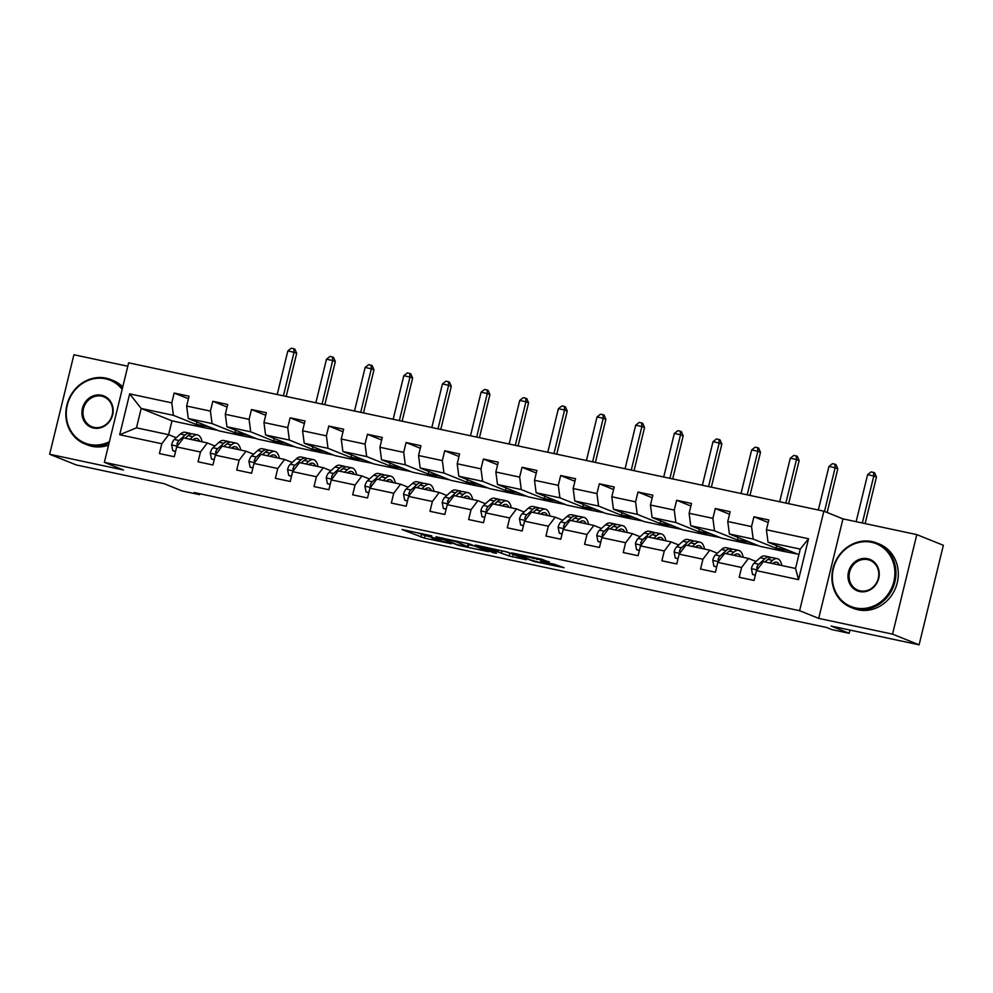 <?xml version="1.0" encoding="UTF-8"?>
<svg xmlns="http://www.w3.org/2000/svg" width="993" height="993" viewBox="0 0 993 993"><rect width="100%" height="100%" fill="white"/><g stroke="black" fill="none" stroke-linecap="round" stroke-linejoin="round"><path stroke-width="1.49" d="M431.856 535.897L401.979 529.505L424.421 538.107L451.381 543.779L432.774 538.69L441.537 539.795L424.644 535.426L422.397 534.395L431.856 535.897M549.179 562.187L541.83 559.233L511.532 552.878L533.986 561.492L564.074 567.711L554.243 564.223L540.353 561.38L544.288 563.105L538.578 562.187L530.709 559.99L517.787 554.69L549.29 561.765M127.799 366.243L73.904 354.749L49.65 454.26L76.2 464.935L164.155 483.703L182.203 490.964L199.543 494.663L194.243 492.528L826.536 627.464L831.836 629.599L849.189 633.311L849.971 630.071M892.546 634.142L916.8 534.619L842.97 518.867L818.716 618.378L892.546 634.142L919.096 644.817L831.129 626.049L849.189 633.311M818.716 618.378L799.601 610.695L104.364 462.328L128.631 362.817L823.855 511.184L799.601 610.695M49.65 454.26L123.48 470.012L104.364 462.328M469.677 544.027L435.902 536.741L458.356 545.356L488.655 551.698L469.677 544.027M475.324 545.033L507.497 552.096L526.464 559.767L509.111 555.993L498.027 551.984L488.271 550.023L496.413 553.337L493 552.604L475.324 545.033M916.8 534.619L943.35 545.294L919.096 644.817M768.185 522.504L753.935 516.77L751.552 526.588L727.757 521.511L730.153 511.693L715.295 508.528L712.9 518.346L689.117 513.269L691.5 503.451L676.643 500.273L674.247 510.092L650.465 505.015L652.848 495.197L637.99 492.031L635.594 501.85L611.812 496.773L614.208 486.955L599.338 483.777L596.942 493.595L573.16 488.519L575.555 478.7L560.685 475.535L558.289 485.354L534.507 480.277L536.903 470.459L522.033 467.281L519.637 477.099L495.855 472.023L498.25 462.204L483.38 459.039L480.984 468.857L457.202 463.781L459.598 453.962L444.727 450.785L442.332 460.603L418.549 455.526L420.945 445.708L406.075 442.543L403.692 452.349L379.897 447.284L382.293 437.466L367.435 434.289L365.039 444.107L341.244 439.03L343.64 429.212L328.782 426.047L326.387 435.853L302.604 430.776L304.988 420.97L290.13 417.792L287.734 427.611L263.952 422.534L266.335 412.716L251.477 409.538L249.082 419.356L225.299 414.28L227.695 404.474L212.825 401.296L210.429 411.114L186.647 406.038L189.042 396.219L174.172 393.042L171.777 402.86L129.661 393.873L119.694 434.76L136.475 427.822L168.686 434.698L176.257 437.739M753.935 516.77L768.805 519.947L766.41 529.765L808.538 538.752L798.571 579.639L756.443 570.64L754.059 580.458L739.189 577.293L741.585 567.475L717.802 562.398L715.407 572.216L700.537 569.039L702.932 559.22L679.15 554.144L676.754 563.962L661.884 560.797L664.28 550.978L640.497 545.902L638.102 555.72L623.232 552.542L625.627 542.724L601.845 537.647L599.449 547.466L584.579 544.301L586.975 534.482L563.192 529.406L560.797 539.224L545.927 536.046L548.322 526.228L524.54 521.151L522.144 530.97L507.286 527.804L509.67 517.986L485.887 512.909L483.492 522.728L468.634 519.55L471.017 509.732L447.235 504.655L444.839 514.473L429.981 511.308L432.377 501.49L408.582 496.413L406.199 506.231L391.329 503.054L393.724 493.236L369.93 488.159L367.547 497.977L352.676 494.812L355.072 484.994L331.29 479.917L328.894 489.735L314.024 486.558L316.419 476.739L292.637 471.663L290.241 481.481L275.371 478.303L277.767 468.497L253.985 463.421L251.589 473.239L236.719 470.061L239.114 460.243L215.332 455.166L212.936 464.985L198.066 461.807L200.462 452.001L176.68 446.924L174.284 456.743L159.426 453.565L161.809 443.747L119.694 434.76M729.383 533.986L753.178 539.062L783.961 551.438L760.179 546.361L729.383 533.986L727.757 521.511M756.033 561.467L748.449 558.426L724.667 553.349L717.802 562.398M753.178 539.062L751.552 526.588M741.585 567.475L748.449 558.426M690.731 525.731L714.526 530.808L745.321 543.196L721.526 538.119L690.731 525.731L689.117 513.269M717.38 553.225L709.796 550.172L686.014 545.095L679.15 554.144M714.526 530.808L712.9 518.346M702.932 559.22L709.796 550.172M652.091 517.49L675.873 522.554L706.668 534.942L682.874 529.865L652.091 517.49L650.465 505.015M678.728 544.971L671.144 541.93L647.362 536.853L640.497 545.902M675.873 522.554L674.247 510.092M664.28 550.978L671.144 541.93M613.438 509.235L637.221 514.312L668.016 526.7L644.221 521.623L613.438 509.235L611.812 496.773M640.075 536.729L632.504 533.675L608.709 528.599L601.845 537.647M637.221 514.312L635.594 501.85M625.627 542.724L632.504 533.675M574.786 500.993L598.568 506.058L629.363 518.445L605.581 513.369L574.786 500.993L573.16 488.519M601.423 528.475L593.851 525.434L570.056 520.357L563.192 529.406M598.568 506.058L596.942 493.595M586.975 534.482L593.851 525.434M536.133 492.739L559.915 497.816L590.711 510.203L566.929 505.127L536.133 492.739L534.507 480.277M562.77 520.233L555.199 517.179L531.416 512.103L524.54 521.151M559.915 497.816L558.289 485.354M548.322 526.228L555.199 517.179M497.481 484.485L521.263 489.561L552.058 501.949L528.276 496.872L497.481 484.485L495.855 472.023M524.118 511.978L516.546 508.937L492.764 503.861L485.887 512.909M521.263 489.561L519.637 477.099M509.67 517.986L516.546 508.937M458.828 476.243L482.61 481.32L513.406 493.707L489.623 488.63L458.828 476.243L457.202 463.781M485.478 503.736L477.894 500.683L454.111 495.606L447.235 504.655M482.61 481.32L480.984 468.857M471.017 509.732L477.894 500.683M420.176 467.988L443.958 473.065L474.753 485.453L450.971 480.376L420.176 467.988L418.549 455.526M446.825 495.482L439.241 492.441L415.459 487.364L408.582 496.413M443.958 473.065L442.332 460.603M432.377 501.49L439.241 492.441M381.523 459.747L405.305 464.823L436.101 477.211L412.318 472.134L381.523 459.747L379.897 447.284M408.173 487.24L400.589 484.187L376.806 479.11L369.93 488.159M405.305 464.823L403.692 452.349M393.724 493.236L400.589 484.187M342.87 451.492L366.665 456.569L397.448 468.957L373.666 463.88L342.87 451.492L341.244 439.03M369.52 478.986L361.936 475.932L338.154 470.868L331.29 479.917M366.665 456.569L365.039 444.107M355.072 484.994L361.936 475.932M304.218 443.25L328.013 448.327L358.808 460.715L335.013 455.638L304.218 443.25L302.604 430.776M330.868 470.744L323.284 467.691L299.501 462.614L292.637 471.663M328.013 448.327L326.387 435.853M316.419 476.739L323.284 467.691M265.578 434.996L289.36 440.073L320.156 452.46L296.361 447.384L265.578 434.996L263.952 422.534M292.215 462.49L284.631 459.436L260.849 454.372L253.985 463.421M289.36 440.073L287.734 427.611M277.767 468.497L284.631 459.436M226.925 426.754L250.708 431.831L281.503 444.219L257.721 439.142L226.925 426.754L225.299 414.28M253.563 454.235L245.991 451.194L222.196 446.118L215.332 455.166M250.708 431.831L249.082 419.356M239.114 460.243L245.991 451.194M188.273 418.5L212.055 423.577L242.851 435.964L219.068 430.888L188.273 418.5L186.647 406.038M214.91 445.994L207.338 442.94L183.544 437.863L176.68 446.924M212.055 423.577L210.429 411.114M200.462 452.001L207.338 442.94M136.475 427.822L141.192 408.458L173.403 415.335L204.198 427.71L171.988 420.846L141.192 408.458L129.661 393.873M173.403 415.335L171.777 402.86M161.809 443.747L168.686 434.698M842.97 518.867L823.855 511.184M199.543 494.663L199.779 493.72M171.988 420.846L168.611 434.686M756.443 570.64L763.319 561.591L795.53 568.468L800.246 549.104L768.036 542.228L798.906 554.628M783.961 551.438L797.329 554.007M745.321 543.196L758.677 545.765M706.668 534.942L720.037 537.511M668.016 526.7L681.384 529.269M629.363 518.445L642.732 521.015M590.711 510.203L604.079 512.773M552.058 501.949L565.427 504.518M513.406 493.707L526.774 496.277M474.753 485.453L488.122 488.022M436.101 477.211L449.469 479.78M397.448 468.957L410.817 471.526M358.808 460.715L372.164 463.284M320.156 452.46L333.524 455.03M281.503 444.219L294.871 446.788M242.851 435.964L256.219 438.534M204.198 427.71L217.566 430.279M798.571 579.639L795.53 568.468M800.246 549.104L808.538 538.752M768.036 542.228L766.41 529.765M204.26 427.449L196.304 424.247L196.862 421.963M196.304 424.247L209.597 427.077M188.409 398.776L174.172 393.042M227.062 407.018L212.825 401.296M242.913 435.691L234.956 432.489L235.502 430.205M234.956 432.489L248.25 435.331M265.714 415.273L251.477 409.538M281.565 443.945L273.596 440.743L274.155 438.459M273.596 440.743L286.903 443.573M304.367 423.514L290.13 417.792M320.218 452.187L312.249 448.985L312.807 446.701M312.249 448.985L325.555 451.827M343.019 431.769L328.782 426.047M358.87 460.442L350.901 457.239L351.46 454.955M350.901 457.239L364.208 460.082M381.672 440.023L367.435 434.289M397.523 468.684L389.554 465.481L390.112 463.197M389.554 465.481L402.86 468.324M420.324 448.265L406.075 442.543M436.175 476.938L428.206 473.735L428.765 471.452M428.206 473.735L441.513 476.578M458.977 456.519L444.727 450.785M474.828 485.18L466.859 481.977L467.418 479.693M466.859 481.977L480.165 484.82M497.63 464.761L483.38 459.039M513.468 493.434L505.511 490.232L506.07 487.948M505.511 490.232L518.805 493.074M536.282 473.016L522.033 467.281M552.12 501.688L544.164 498.474L544.723 496.19M544.164 498.474L557.458 501.316M574.922 481.257L560.685 475.535M590.773 509.93L582.817 506.728L583.375 504.444M582.817 506.728L596.11 509.57M613.575 489.512L599.338 483.777M629.425 518.185L621.469 514.982L622.015 512.686M621.469 514.982L634.763 517.812M652.227 497.754L637.99 492.031M668.078 526.427L660.109 523.224L660.668 520.94M660.109 523.224L673.415 526.067M690.88 506.008L676.643 500.273M706.731 534.681L698.762 531.478L699.32 529.182M698.762 531.478L712.068 534.308M729.532 514.25L715.295 508.528M745.383 542.923L737.414 539.72L737.973 537.436M737.414 539.72L750.72 542.563M784.036 551.177L776.067 547.975L776.625 545.678M776.067 547.975L789.373 550.805M416.787 532.546L424.073 535.19M468.733 544.735L474.493 545.964M441.637 538.132L457.14 544.685L468.224 546.808L456.284 541.88L441.699 537.858M468.224 546.808L468.882 544.127L468.2 543.717L467.542 546.411M467.206 543.32L468.2 543.717M505.027 551.388L512.227 554.007M493.608 549.75L480.029 546.634L484.944 548.719L496.562 551.4L498.176 551.624L493.608 549.75L493.794 548.98M192.89 439.862A17.613 7.174 -78 0 1 196.738 438.434A17.613 7.174 -78 0 1 199.68 441.314M189.936 439.229L192.803 436.672A21.225 8.652 -78 0 1 197.495 434.909A21.225 8.652 -78 0 1 202.1 441.823M175.612 451.306L172.794 450.71L171.628 444.802A7.348 2.991 -78 0 1 174.321 439.489L180.416 434.028A21.225 8.652 -78 0 1 185.108 432.265L189.812 433.271A21.225 8.652 102 0 0 185.12 435.033L179.025 440.495A7.348 2.991 102 0 0 176.953 443.846L177.598 445.609M172.794 450.71L175.55 451.554M185.232 438.223L188.099 435.666A21.225 8.652 -78 0 1 192.791 433.904L197.495 434.909M194.976 440.309A17.613 7.174 102 0 0 194.169 438.931M194.417 440.184A21.225 8.652 102 0 0 194.131 438.956M191.227 433.904A21.225 8.652 102 0 0 189.812 433.271M176.953 443.846L178.492 444.454A3.749 1.527 -78 0 1 179.075 443.722L179.187 443.61M283.402 395.847L294.027 352.292L287.833 350.963L277.208 394.519M287.833 350.963L291.334 348.183L293.816 348.717L294.884 349.139L296.684 353.359L286.183 396.43M296.684 353.359L294.027 352.292L293.816 348.717M122.151 389.368A33.849 30.833 -68.1 0 0 105.531 378.817A33.849 30.833 -68.1 0 0 67.301 405.181A33.849 30.833 -68.1 0 0 89.531 444.442A33.849 30.833 -68.1 0 0 109.404 441.686M109.081 443.002A34.681 31.59 111.9 0 1 89.655 445.385A34.681 31.59 111.9 0 1 84.914 443.933A34.681 31.59 111.9 0 1 67.611 402.537A34.681 31.59 111.9 0 1 106.04 378.134A34.681 31.59 111.9 0 1 110.782 379.587A34.681 31.59 111.9 0 1 122.449 388.164M101.534 395.226A16.918 15.416 111.9 0 1 112.643 414.851A16.918 15.416 111.9 0 1 93.528 428.033A16.918 15.416 111.9 0 1 82.419 408.408A16.918 15.416 111.9 0 1 101.534 395.226M94.05 427.362A16.087 14.659 -68.1 0 0 111.874 416.042A16.087 14.659 -68.1 0 0 103.855 396.828A16.087 14.659 -68.1 0 0 101.646 396.157A16.087 14.659 -68.1 0 0 83.822 407.478A16.087 14.659 -68.1 0 0 91.84 426.692A16.087 14.659 -68.1 0 0 94.05 427.362M108.56 445.125A34.681 31.59 111.9 0 1 91.989 446.316A34.681 31.59 111.9 0 1 87.247 444.876L84.914 443.933M110.782 379.587L113.128 380.53A34.681 31.59 111.9 0 1 122.76 386.885M871.618 542.302A33.849 30.833 -68.1 0 0 833.388 568.666A33.849 30.833 -68.1 0 0 855.618 607.927A33.849 30.833 -68.1 0 0 893.849 581.563A33.849 30.833 -68.1 0 0 871.618 542.302M855.743 608.87A34.681 31.59 111.9 0 1 851.001 607.418A34.681 31.59 111.9 0 1 833.698 566.022A34.681 31.59 111.9 0 1 872.127 541.619A34.681 31.59 111.9 0 1 876.869 543.072A34.681 31.59 111.9 0 1 894.172 584.467A34.681 31.59 111.9 0 1 855.743 608.87M867.621 558.711A16.918 15.416 111.9 0 1 878.731 578.348A16.918 15.416 111.9 0 1 859.615 591.53A16.918 15.416 111.9 0 1 848.506 571.894A16.918 15.416 111.9 0 1 867.621 558.711M860.137 590.847A16.087 14.659 -68.1 0 0 877.961 579.527A16.087 14.659 -68.1 0 0 869.942 560.313A16.087 14.659 -68.1 0 0 867.733 559.642A16.087 14.659 -68.1 0 0 849.909 570.963A16.087 14.659 -68.1 0 0 857.927 590.177A16.087 14.659 -68.1 0 0 860.137 590.847M876.869 543.072L879.215 544.015A34.681 31.59 111.9 0 1 896.505 585.411A34.681 31.59 111.9 0 1 858.076 609.801A34.681 31.59 111.9 0 1 853.335 608.361L851.001 607.418M231.53 448.104A17.613 7.174 -78 0 1 235.391 446.689A17.613 7.174 -78 0 1 238.332 449.556M228.589 447.483L231.456 444.914A21.225 8.652 -78 0 1 236.148 443.151A21.225 8.652 -78 0 1 240.74 450.077M214.265 459.56L211.447 458.965L210.28 453.056A7.348 2.991 -78 0 1 212.974 447.731L219.068 442.27A21.225 8.652 -78 0 1 223.76 440.507L228.464 441.513A21.225 8.652 102 0 0 223.773 443.275L217.678 448.737A7.348 2.991 102 0 0 215.605 452.088L216.251 453.863M211.447 458.965L214.203 459.809M224.319 446.093A17.613 7.174 -78 0 0 223.859 446.465L226.752 443.908A21.225 8.652 -78 0 1 231.431 442.146L236.148 443.151M233.628 448.551A17.613 7.174 102 0 0 232.821 447.173M233.07 448.439A21.225 8.652 102 0 0 232.784 447.198M229.879 442.158A21.225 8.652 102 0 0 228.464 441.513M215.605 452.088L217.132 452.709A3.749 1.527 -78 0 1 217.715 451.964L217.839 451.865M322.055 404.089L332.68 360.533L326.486 359.218L315.861 402.773M326.486 359.218L329.986 356.437L332.469 356.959L333.524 357.393L335.336 361.601L324.835 404.685M335.336 361.601L332.68 360.533L332.469 356.959M270.183 456.358A17.613 7.174 -78 0 1 274.043 454.931A17.613 7.174 -78 0 1 276.985 457.81M267.241 455.725L270.108 453.168A21.225 8.652 -78 0 1 274.8 451.405A21.225 8.652 -78 0 1 279.393 458.319M252.917 467.802L250.099 467.206L248.933 461.298A7.348 2.991 -78 0 1 251.626 455.986L257.721 450.524A21.225 8.652 -78 0 1 262.413 448.762L267.117 449.767A21.225 8.652 102 0 0 262.425 451.53L256.331 456.991A7.348 2.991 102 0 0 254.258 460.342L254.903 462.105M250.099 467.206L252.855 468.051M262.971 454.335A17.613 7.174 -78 0 0 262.512 454.72L265.392 452.163A21.225 8.652 -78 0 1 270.084 450.4L274.8 451.405M272.268 456.805A17.613 7.174 102 0 0 271.474 455.427M271.722 456.681A21.225 8.652 102 0 0 271.437 455.452M268.532 450.4A21.225 8.652 102 0 0 267.117 449.767M254.258 460.342L255.784 460.951A3.749 1.527 -78 0 1 256.368 460.218L256.492 460.107M360.707 412.343L371.332 368.788L365.139 367.46L354.513 411.015M365.139 367.46L368.639 364.679L371.121 365.213L372.176 365.635L373.976 369.855L363.475 412.927M373.976 369.855L371.332 368.788L371.121 365.213M308.835 464.612A17.613 7.174 -78 0 1 312.696 463.185A17.613 7.174 -78 0 1 315.637 466.052M305.894 463.979L308.761 461.41A21.225 8.652 -78 0 1 313.453 459.647A21.225 8.652 -78 0 1 318.045 466.573M291.557 476.057L288.752 475.461L287.585 469.552A7.348 2.991 -78 0 1 290.266 464.227L296.373 458.766A21.225 8.652 -78 0 1 301.053 457.003L305.77 458.009A21.225 8.652 102 0 0 301.078 459.771L294.983 465.233A7.348 2.991 102 0 0 292.91 468.584L293.556 470.359M288.752 475.461L291.508 476.305M301.189 462.974L304.044 460.404A21.225 8.652 -78 0 1 308.736 458.642L313.453 459.647M310.921 465.047A17.613 7.174 102 0 0 310.126 463.669M310.362 464.935A21.225 8.652 102 0 0 310.077 463.706M307.185 458.654A21.225 8.652 102 0 0 305.77 458.009M292.91 468.584L294.437 469.205A3.749 1.527 -78 0 1 295.02 468.46L295.144 468.361M399.36 420.585L409.985 377.03L403.791 375.714L393.166 419.269M403.791 375.714L407.291 372.934L409.774 373.455L410.829 373.889L412.629 378.097L402.128 421.181M412.629 378.097L409.985 377.03L409.774 373.455M347.488 472.854A17.613 7.174 -78 0 1 351.348 471.427A17.613 7.174 -78 0 1 354.29 474.306M344.546 472.221L347.401 469.664A21.225 8.652 -78 0 1 352.093 467.902A21.225 8.652 -78 0 1 356.698 474.815M330.21 484.299L327.405 483.703L326.238 477.794A7.348 2.991 -78 0 1 328.919 472.482L335.013 467.02A21.225 8.652 -78 0 1 339.705 465.258L344.422 466.263A21.225 8.652 102 0 0 339.73 468.026L333.636 473.487A7.348 2.991 102 0 0 331.563 476.839L332.208 478.601M327.405 483.703L330.148 484.547M339.842 471.216L342.697 468.659A21.225 8.652 -78 0 1 347.389 466.896L352.093 467.902M349.573 473.301A17.613 7.174 102 0 0 348.779 471.923M349.015 473.177A21.225 8.652 102 0 0 348.729 471.948M345.837 466.896A21.225 8.652 102 0 0 344.422 466.263M331.563 476.839L333.089 477.447A3.749 1.527 -78 0 1 333.673 476.714L333.797 476.603M438.012 428.839L448.625 385.284L442.431 383.956L431.818 427.511M442.431 383.956L445.944 381.175L448.426 381.709L449.481 382.131L451.281 386.351L440.78 429.423M451.281 386.351L448.625 385.284L448.426 381.709M386.14 481.108A17.613 7.174 -78 0 1 390.001 479.681A17.613 7.174 -78 0 1 392.93 482.548M383.199 480.475L386.054 477.906A21.225 8.652 -78 0 1 390.745 476.144A21.225 8.652 -78 0 1 395.351 483.07M368.862 492.553L366.045 491.957L364.878 486.049A7.348 2.991 -78 0 1 367.571 480.724L373.666 475.262A21.225 8.652 -78 0 1 378.358 473.5L383.075 474.505A21.225 8.652 102 0 0 378.383 476.268L372.276 481.729A7.348 2.991 102 0 0 370.215 485.08L370.861 486.855M366.045 491.957L368.8 492.801M378.494 479.47L381.349 476.901A21.225 8.652 -78 0 1 386.041 475.151L390.745 476.144M388.226 481.543A17.613 7.174 102 0 0 387.431 480.165M387.667 481.431A21.225 8.652 102 0 0 387.382 480.202M384.49 475.151A21.225 8.652 102 0 0 383.075 474.505M370.215 485.08L371.742 485.701A3.749 1.527 -78 0 1 372.325 484.956L372.449 484.857M476.665 437.081L487.278 393.526L481.084 392.21L470.471 435.766M481.084 392.21L484.596 389.43L487.066 389.951L488.134 390.386L489.934 394.593L479.433 437.677M489.934 394.593L487.278 393.526L487.066 389.951M424.793 489.35A17.613 7.174 -78 0 1 428.653 487.923A17.613 7.174 -78 0 1 431.583 490.803M421.851 488.717L424.706 486.16A21.225 8.652 -78 0 1 429.398 484.398A21.225 8.652 -78 0 1 434.003 491.312M407.515 500.807L404.697 500.199L403.53 494.291A7.348 2.991 -78 0 1 406.224 488.978L412.318 483.517A21.225 8.652 -78 0 1 417.01 481.754L421.715 482.759A21.225 8.652 102 0 0 417.023 484.522L410.928 489.983A7.348 2.991 102 0 0 408.868 493.335L409.513 495.097M404.697 500.199L407.453 501.043M417.134 487.724L420.002 485.155A21.225 8.652 -78 0 1 424.694 483.392L429.398 484.398M426.878 489.797A17.613 7.174 102 0 0 426.084 488.419A21.225 8.652 102 0 1 426.32 489.673M423.142 483.405A21.225 8.652 102 0 0 421.715 482.759M408.868 493.335L410.394 493.943A3.749 1.527 -78 0 1 410.978 493.211L411.09 493.111M515.317 445.336L525.93 401.78L519.736 400.452L509.124 444.008M519.736 400.452L523.249 397.672L525.719 398.205L526.786 398.627L528.586 402.848L518.085 445.931M528.586 402.848L525.93 401.78L525.719 398.205M463.446 497.605A17.613 7.174 -78 0 1 467.293 496.177A17.613 7.174 -78 0 1 470.235 499.045M460.504 496.972L463.359 494.402A21.225 8.652 -78 0 1 468.051 492.652A21.225 8.652 -78 0 1 472.656 499.566M446.167 509.049L443.35 508.453L442.183 502.545A7.348 2.991 -78 0 1 444.876 497.232L450.971 491.758A21.225 8.652 -78 0 1 455.663 490.008L460.367 491.001A21.225 8.652 102 0 0 455.675 492.764L449.581 498.225A7.348 2.991 102 0 0 447.52 501.577L448.166 503.352M443.35 508.453L446.105 509.297M456.221 495.581A17.613 7.174 -78 0 0 455.762 495.966L458.654 493.397A21.225 8.652 -78 0 1 463.346 491.647L468.051 492.652M465.531 498.039A17.613 7.174 102 0 0 464.736 496.674M464.972 497.927A21.225 8.652 102 0 0 464.687 496.699M461.795 491.647A21.225 8.652 102 0 0 460.367 491.001M447.52 501.577L449.047 502.197A3.749 1.527 -78 0 1 449.63 501.465L449.742 501.353M553.97 453.578L564.583 410.022L558.389 408.706L547.776 452.262M558.389 408.706L561.901 405.926L564.372 406.447L565.439 406.882L567.239 411.09L556.738 454.173M567.239 411.09L564.583 410.022L564.372 406.447M502.098 505.847A17.613 7.174 -78 0 1 505.946 504.419A17.613 7.174 -78 0 1 508.888 507.299M499.144 505.226L502.011 502.657A21.225 8.652 -78 0 1 506.703 500.894A21.225 8.652 -78 0 1 511.308 507.808M484.82 517.303L482.002 516.695L480.835 510.787A7.348 2.991 -78 0 1 483.529 505.474L489.623 500.013A21.225 8.652 -78 0 1 494.315 498.25L499.02 499.256A21.225 8.652 102 0 0 494.328 501.018L488.233 506.48A7.348 2.991 102 0 0 486.173 509.831L486.818 511.594M482.002 516.695L484.758 517.552M494.44 504.221L497.307 501.651A21.225 8.652 -78 0 1 501.999 499.889L506.703 500.894M504.183 506.293A17.613 7.174 102 0 0 503.389 504.916M503.625 506.169A21.225 8.652 102 0 0 503.339 504.94M500.435 499.901A21.225 8.652 102 0 0 499.02 499.256M486.173 509.831L487.7 510.439A3.749 1.527 -78 0 1 488.283 509.707L488.395 509.608M592.622 461.832L603.235 418.276L597.041 416.948L586.429 460.504M597.041 416.948L600.554 414.168L603.024 414.702L604.092 415.124L605.891 419.344L595.39 462.428M605.891 419.344L603.235 418.276L603.024 414.702M540.751 514.101A17.613 7.174 -78 0 1 544.598 512.673A17.613 7.174 -78 0 1 547.54 515.541M537.796 513.468L540.664 510.899A21.225 8.652 -78 0 1 545.356 509.148A21.225 8.652 -78 0 1 549.961 516.062M523.472 525.545L520.655 524.949L519.488 519.041A7.348 2.991 -78 0 1 522.181 513.729L528.276 508.255A21.225 8.652 -78 0 1 532.968 506.504L537.672 507.51A21.225 8.652 102 0 0 532.98 509.26L526.886 514.734A7.348 2.991 102 0 0 524.813 518.073L525.471 519.848M520.655 524.949L523.41 525.793M533.092 512.462L535.959 509.893A21.225 8.652 -78 0 1 540.651 508.143L545.356 509.148M542.836 514.548A17.613 7.174 102 0 0 542.041 513.17M542.277 514.424A21.225 8.652 102 0 0 541.992 513.195M539.087 508.143A21.225 8.652 102 0 0 537.672 507.51M524.813 518.073L526.352 518.694A3.749 1.527 -78 0 1 526.935 517.961L527.047 517.849M631.263 470.074L641.888 426.518L635.694 425.203L625.069 468.758M635.694 425.203L639.194 422.422L641.677 422.944L642.744 423.378L644.544 427.586L634.043 470.67M644.544 427.586L641.888 426.518L641.677 422.944M579.391 522.343A17.613 7.174 -78 0 1 583.251 520.915A17.613 7.174 -78 0 1 586.193 523.795M576.449 521.722L579.316 519.153A21.225 8.652 -78 0 1 584.008 517.39A21.225 8.652 -78 0 1 588.601 524.316M562.125 533.8L559.307 533.191L558.14 527.283A7.348 2.991 -78 0 1 560.834 521.97L566.929 516.509A21.225 8.652 -78 0 1 571.62 514.746L576.325 515.752A21.225 8.652 102 0 0 571.633 517.514L565.538 522.976A7.348 2.991 102 0 0 563.465 526.327L564.111 528.09M559.307 533.191L562.063 534.048M572.179 520.32A17.613 7.174 -78 0 0 571.72 520.704L574.612 518.147A21.225 8.652 -78 0 1 579.304 516.385L584.008 517.39M581.488 522.79A17.613 7.174 102 0 0 580.682 521.412M580.93 522.666A21.225 8.652 102 0 0 580.644 521.437M577.74 516.397A21.225 8.652 102 0 0 576.325 515.752M563.465 526.327L564.992 526.935A3.749 1.527 -78 0 1 565.588 526.203L565.7 526.104M669.915 478.328L680.54 434.773L674.346 433.444L663.721 477M674.346 433.444L677.847 430.664L680.329 431.198L681.384 431.62L683.196 435.84L672.695 478.924M683.196 435.84L680.54 434.773L680.329 431.198M618.043 530.597A17.613 7.174 -78 0 1 621.903 529.17A17.613 7.174 -78 0 1 624.845 532.049M615.101 529.964L617.969 527.395A21.225 8.652 -78 0 1 622.661 525.645A21.225 8.652 -78 0 1 627.253 532.558M600.777 542.041L597.96 541.446L596.793 535.537A7.348 2.991 -78 0 1 599.487 530.225L605.581 524.751A21.225 8.652 -78 0 1 610.273 523.001L614.977 524.006A21.225 8.652 102 0 0 610.285 525.756L604.191 531.23A7.348 2.991 102 0 0 602.118 534.569L602.763 536.344M597.96 541.446L600.715 542.29M610.832 528.574A17.613 7.174 -78 0 0 610.372 528.959L613.252 526.389A21.225 8.652 -78 0 1 617.944 524.639L622.661 525.645M620.141 531.044A17.613 7.174 102 0 0 619.334 529.666M619.582 530.92A21.225 8.652 102 0 0 619.297 529.691M616.392 524.639A21.225 8.652 102 0 0 614.977 524.006M602.118 534.569L603.645 535.19A3.749 1.527 -78 0 1 604.228 534.457L604.352 534.346M708.568 486.57L719.193 443.015L712.999 441.699L702.374 485.254M712.999 441.699L716.499 438.918L718.982 439.44L720.037 439.874L721.849 444.082L711.336 487.166M721.849 444.082L719.193 443.015L718.982 439.44M656.696 538.839A17.613 7.174 -78 0 1 660.556 537.412A17.613 7.174 -78 0 1 663.498 540.291M653.754 538.218L656.621 535.649A21.225 8.652 -78 0 1 661.313 533.886A21.225 8.652 -78 0 1 665.906 540.813M639.418 550.296L636.612 549.688L635.446 543.779A7.348 2.991 -78 0 1 638.127 538.467L644.234 533.005A21.225 8.652 -78 0 1 648.925 531.243L653.63 532.248A21.225 8.652 102 0 0 648.938 534.011L642.843 539.472A7.348 2.991 102 0 0 640.77 542.823L641.416 544.586M636.612 549.688L639.368 550.544M649.05 537.213L651.904 534.644A21.225 8.652 -78 0 1 656.596 532.881L661.313 533.886M658.781 539.286A17.613 7.174 102 0 0 657.987 537.908M658.222 539.174A21.225 8.652 102 0 0 657.937 537.933M655.045 532.893A21.225 8.652 102 0 0 653.63 532.248M640.77 542.823L642.297 543.432A3.749 1.527 -78 0 1 642.881 542.699L643.005 542.6M747.22 494.824L757.845 451.269L751.651 449.941L741.026 493.509M751.651 449.941L755.152 447.16L757.634 447.694L758.689 448.116L760.489 452.336L749.988 495.42M760.489 452.336L757.845 451.269L757.634 447.694M695.348 547.093A17.613 7.174 -78 0 1 699.209 545.666A17.613 7.174 -78 0 1 702.15 548.546M692.406 546.46L695.274 543.891A21.225 8.652 -78 0 1 699.953 542.141A21.225 8.652 -78 0 1 704.558 549.055M678.07 558.538L675.265 557.942L674.098 552.034A7.348 2.991 -78 0 1 676.779 546.721L682.886 541.247A21.225 8.652 -78 0 1 687.566 539.497L692.282 540.502A21.225 8.652 102 0 0 687.59 542.252L681.496 547.726A7.348 2.991 102 0 0 679.423 551.065L680.068 552.84M675.265 557.942L678.008 558.786M687.702 545.455L690.557 542.886A21.225 8.652 -78 0 1 695.249 541.135L699.953 542.141M697.434 547.54A17.613 7.174 102 0 0 696.639 546.162M696.875 547.416A21.225 8.652 102 0 0 696.59 546.187M693.697 541.135A21.225 8.652 102 0 0 692.282 540.502M679.423 551.065L680.95 551.686A3.749 1.527 -78 0 1 681.533 550.954L681.657 550.842M785.873 503.079L796.485 459.511L790.291 458.195L779.679 501.75M790.291 458.195L793.804 455.415L796.287 455.936L797.342 456.37L799.142 460.578L788.641 503.662M799.142 460.578L796.485 459.511L796.287 455.936M734.001 555.335A17.613 7.174 -78 0 1 737.861 553.908A17.613 7.174 -78 0 1 740.79 556.788M731.059 554.715L733.914 552.145A21.225 8.652 -78 0 1 738.606 550.383A21.225 8.652 -78 0 1 743.211 557.309M716.723 566.792L713.905 566.184L712.751 560.275A7.348 2.991 -78 0 1 715.432 554.963L721.526 549.501A21.225 8.652 -78 0 1 726.218 547.739L730.935 548.744A21.225 8.652 102 0 0 726.243 550.507L720.148 555.968A7.348 2.991 102 0 0 718.076 559.32L718.721 561.095M713.905 566.184L716.661 567.04M726.355 553.709L729.21 551.14A21.225 8.652 -78 0 1 733.901 549.377L738.606 550.383M736.086 555.782A17.613 7.174 102 0 0 735.292 554.404M735.528 555.67A21.225 8.652 102 0 0 735.242 554.429M732.35 549.39A21.225 8.652 102 0 0 730.935 548.744M718.076 559.32L719.602 559.928A3.749 1.527 -78 0 1 720.186 559.196L720.31 559.096M824.5 511.432L835.138 467.765L828.944 466.437L818.331 510.005M828.944 466.437L832.457 463.657L834.927 464.19L835.994 464.612L837.794 468.833L827.157 512.5M837.794 468.833L835.138 467.765L834.927 464.19M772.653 563.59A17.613 7.174 -78 0 1 776.514 562.162A17.613 7.174 -78 0 1 779.443 565.042M769.712 562.957L772.566 560.387A21.225 8.652 -78 0 1 777.258 558.637A21.225 8.652 -78 0 1 781.863 565.551M755.375 575.034L752.557 574.438L751.391 568.53A7.348 2.991 -78 0 1 754.084 563.217L760.179 557.743A21.225 8.652 -78 0 1 764.871 555.993L769.575 556.999A21.225 8.652 102 0 0 764.895 558.749L758.789 564.223A7.348 2.991 102 0 0 756.728 567.574L757.374 569.337M752.557 574.438L755.313 575.282M765.429 561.566A17.613 7.174 -78 0 0 764.97 561.951L767.862 559.382A21.225 8.652 -78 0 1 772.554 557.632L777.258 558.637M774.739 564.036A17.613 7.174 102 0 0 773.944 562.659A21.225 8.652 102 0 1 774.18 563.912M771.002 557.632A21.225 8.652 102 0 0 769.575 556.999M756.728 567.574L758.255 568.182A3.749 1.527 -78 0 1 758.838 567.45L758.95 567.338M862.334 523.001L873.79 476.007L867.597 474.691L856.14 521.673M867.597 474.691L871.109 471.911L873.579 472.445L874.647 472.867L876.447 477.074L865.114 523.596M876.447 477.074L873.79 476.007L873.579 472.445M425.041 535.575L424.421 538.107M421.603 534.482L420.945 537.176M456.495 541.024L456.284 541.88M513.195 554.392L512.587 556.924M509.769 553.3L509.111 555.993M502.036 550.743L501.502 552.927M498.337 549.948L497.952 551.5M537.225 558.252L536.903 559.568M533.7 557.495L533.427 558.625M531.553 557.036L531.367 557.805M543.903 562.013L543.717 562.77M171.652 444.951L177.263 446.142M188.099 435.666L192.803 436.672M180.416 434.028L185.12 435.033M174.321 439.489L179.025 440.495M210.305 453.193L215.915 454.397M226.752 443.908L231.456 444.914M219.068 442.27L223.773 443.275M212.974 447.731L217.678 448.737M248.958 461.447L254.568 462.639M265.392 452.163L270.108 453.168M257.721 450.524L262.425 451.53M251.626 455.986L256.331 456.991M287.61 469.689L293.22 470.893M304.044 460.404L308.761 461.41M296.373 458.766L301.078 459.771M290.266 464.227L294.983 465.233M326.263 477.943L331.873 479.135M342.697 468.659L347.401 469.664M335.013 467.02L339.73 468.026M328.919 472.482L333.636 473.487M364.915 486.198L370.526 487.389M381.349 476.901L386.054 477.906M373.666 475.262L378.383 476.268M367.571 480.724L372.276 481.729M403.568 494.44L409.178 495.631M420.002 485.155L424.706 486.16M412.318 483.517L417.023 484.522M406.224 488.978L410.928 489.983M442.22 502.694L447.818 503.885M458.654 493.397L463.359 494.402M450.971 491.758L455.675 492.764M444.876 497.232L449.581 498.225M480.86 510.936L486.471 512.14M497.307 501.651L502.011 502.657M489.623 500.013L494.328 501.018M483.529 505.474L488.233 506.48M519.513 519.19L525.123 520.382M535.959 509.893L540.664 510.899M528.276 508.255L532.98 509.26M522.181 513.729L526.886 514.734M558.165 527.432L563.776 528.636M574.612 518.147L579.316 519.153M566.929 516.509L571.633 517.514M560.834 521.97L565.538 522.976M596.818 535.686L602.428 536.878M613.252 526.389L617.969 527.395M605.581 524.751L610.285 525.756M599.487 530.225L604.191 531.23M635.47 543.928L641.081 545.132M651.904 534.644L656.621 535.649M644.234 533.005L648.938 534.011M638.127 538.467L642.843 539.472M674.123 552.182L679.733 553.374M690.557 542.886L695.274 543.891M682.886 541.247L687.59 542.252M676.779 546.721L681.496 547.726M712.775 560.424L718.386 561.628M729.21 551.14L733.914 552.145M721.526 549.501L726.243 550.507M715.432 554.963L720.148 555.968M751.428 568.679L757.038 569.87M767.862 559.382L772.566 560.387M760.179 557.743L764.895 558.749M754.084 563.217L758.789 564.223M422.559 533.775L422.397 534.395M432.265 537.623L432.092 538.293M498.573 549.998L498.176 551.624M544.524 562.15L544.288 563.105"/></g></svg>
